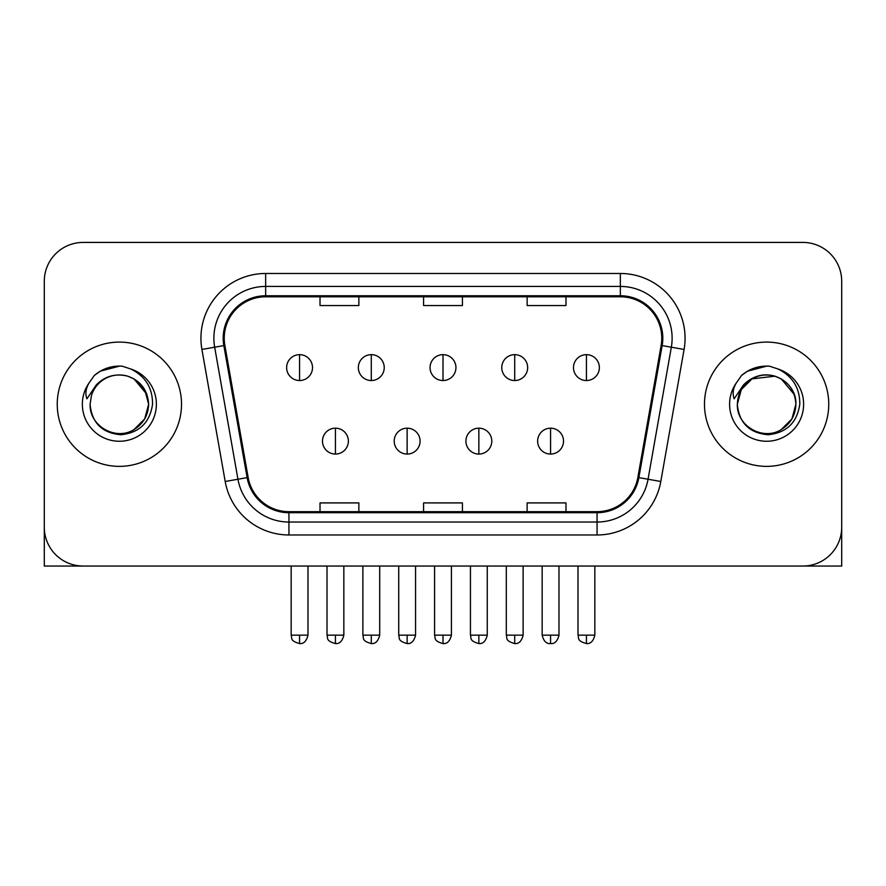 <?xml version="1.0" encoding="UTF-8"?>
<svg xmlns="http://www.w3.org/2000/svg" width="886" height="886" viewBox="0 0 886 886"><rect width="100%" height="100%" fill="white"/><g stroke="black" fill="none" stroke-linecap="round" stroke-linejoin="round"><path stroke-width="1.33" d="M57.247 404.226A62.131 62.131 0 0 0 119.377 466.368A62.131 62.131 0 0 0 181.519 404.226A62.131 62.131 0 0 0 119.377 342.096A62.131 62.131 0 0 0 57.247 404.226A62.131 62.131 0 0 0 119.377 466.368A62.131 62.131 0 0 0 181.519 404.226A62.131 62.131 0 0 0 119.377 342.096A62.131 62.131 0 0 0 57.247 404.226M704.481 404.226A62.131 62.131 0 0 0 766.623 466.368A62.131 62.131 0 0 0 828.753 404.226A62.131 62.131 0 0 0 766.623 342.096A62.131 62.131 0 0 0 704.481 404.226A62.131 62.131 0 0 0 766.623 466.368A62.131 62.131 0 0 0 828.753 404.226A62.131 62.131 0 0 0 766.623 342.096A62.131 62.131 0 0 0 704.481 404.226M224.236 338.208A41.42 41.42 0 0 1 265.656 296.788L620.344 296.788A41.42 41.42 0 0 1 661.133 345.407L637.854 477.443A41.42 41.42 0 0 1 597.064 511.676L288.936 511.676A41.42 41.42 0 0 1 248.146 477.443L224.867 345.407A41.42 41.42 0 0 1 224.236 338.208M223.194 338.208A42.462 42.462 0 0 0 223.837 345.584L247.128 477.62A42.462 42.462 0 0 0 288.936 512.706L597.064 512.706A42.462 42.462 0 0 0 638.872 477.62L662.163 345.584A42.462 42.462 0 0 0 620.344 295.758L265.656 295.758A42.462 42.462 0 0 0 223.194 338.208M201.919 349.449A64.722 64.722 0 0 1 265.656 273.486L620.344 273.486A64.722 64.722 0 0 1 684.081 349.449L660.801 481.486A64.722 64.722 0 0 1 597.064 534.978L288.936 534.978A64.722 64.722 0 0 1 225.199 481.486L201.919 349.449L214.667 347.201A51.776 51.776 0 0 1 265.656 286.433L620.344 286.433A51.776 51.776 0 0 1 671.333 347.201L648.054 479.237A51.776 51.776 0 0 1 597.064 522.031L288.936 522.031A51.776 51.776 0 0 1 237.946 479.237L214.667 347.201A51.776 51.776 0 0 1 213.88 338.208M841.7 281.25A38.829 38.829 0 0 0 802.871 242.421L83.129 242.421A38.829 38.829 0 0 0 44.3 281.25L44.3 527.203A38.829 38.829 0 0 0 83.129 566.043L802.871 566.043A38.829 38.829 0 0 0 841.7 527.203L841.7 281.25L841.7 566.043L691.545 566.043M638.872 477.62L648.054 479.237L671.333 347.201L684.081 349.449M423.586 296.788L423.586 305.559L462.414 305.559L462.414 296.788M320.023 296.788L320.023 305.559L358.863 305.559L358.863 296.788M527.137 296.788L527.137 305.559L565.977 305.559L565.977 296.788M462.414 511.676L462.414 502.905L423.586 502.905L423.586 511.676M358.863 511.676L358.863 502.905L320.023 502.905L320.023 511.676M565.977 511.676L565.977 502.905L527.137 502.905L527.137 511.676M44.3 281.25L44.3 566.043L194.455 566.043M802.871 242.421L83.129 242.421M83.129 566.043L802.871 566.043M299.568 354.655A12.947 12.947 0 0 0 286.632 367.601A12.947 12.947 0 0 0 299.568 380.537A12.947 12.947 0 0 0 312.514 367.601A12.947 12.947 0 0 0 299.568 354.655L299.568 380.537A12.947 12.947 0 0 0 312.514 367.601A12.947 12.947 0 0 0 299.568 354.655M335.429 428.182A12.947 12.947 0 0 0 322.482 441.128A12.947 12.947 0 0 0 335.429 454.064A12.947 12.947 0 0 0 348.375 441.128A12.947 12.947 0 0 0 335.429 428.182L335.429 454.064A12.947 12.947 0 0 0 348.375 441.128A12.947 12.947 0 0 0 335.429 428.182M371.289 354.655A12.947 12.947 0 0 0 358.343 367.601A12.947 12.947 0 0 0 371.289 380.537A12.947 12.947 0 0 0 384.236 367.601A12.947 12.947 0 0 0 371.289 354.655L371.289 380.537A12.947 12.947 0 0 0 384.236 367.601A12.947 12.947 0 0 0 371.289 354.655M443 354.655A12.947 12.947 0 0 0 430.053 367.601A12.947 12.947 0 0 0 443 380.537A12.947 12.947 0 0 0 455.947 367.601A12.947 12.947 0 0 0 443 354.655L443 380.537A12.947 12.947 0 0 0 455.947 367.601A12.947 12.947 0 0 0 443 354.655M514.711 354.655A12.947 12.947 0 0 0 501.764 367.601A12.947 12.947 0 0 0 514.711 380.537A12.947 12.947 0 0 0 527.657 367.601A12.947 12.947 0 0 0 514.711 354.655L514.711 380.537A12.947 12.947 0 0 0 527.657 367.601A12.947 12.947 0 0 0 514.711 354.655M586.432 354.655A12.947 12.947 0 0 0 573.486 367.601A12.947 12.947 0 0 0 586.432 380.537A12.947 12.947 0 0 0 599.368 367.601A12.947 12.947 0 0 0 586.432 354.655L586.432 380.537A12.947 12.947 0 0 0 599.368 367.601A12.947 12.947 0 0 0 586.432 354.655M407.139 428.182A12.947 12.947 0 0 0 394.204 441.128A12.947 12.947 0 0 0 407.139 454.064A12.947 12.947 0 0 0 420.086 441.128A12.947 12.947 0 0 0 407.139 428.182L407.139 454.064A12.947 12.947 0 0 0 420.086 441.128A12.947 12.947 0 0 0 407.139 428.182M478.861 428.182A12.947 12.947 0 0 0 465.914 441.128A12.947 12.947 0 0 0 478.861 454.064A12.947 12.947 0 0 0 491.796 441.128A12.947 12.947 0 0 0 478.861 428.182L478.861 454.064A12.947 12.947 0 0 0 491.796 441.128A12.947 12.947 0 0 0 478.861 428.182M550.571 428.182A12.947 12.947 0 0 0 537.625 441.128A12.947 12.947 0 0 0 550.571 454.064A12.947 12.947 0 0 0 563.518 441.128A12.947 12.947 0 0 0 550.571 428.182L550.571 454.064A12.947 12.947 0 0 0 563.518 441.128A12.947 12.947 0 0 0 550.571 428.182M91.468 395.433L90.084 404.226C91.867 422.943 102.134 433.11 120.884 434.738C139.312 432.833 149.867 422.655 152.547 404.226C152.68 388.09 145.47 376.362 130.94 369.052L122.202 366.173C111.647 365.553 102.344 368.654 94.293 375.476L89.01 383.04C85.798 388.467 85.089 393.738 86.894 398.833L96.319 384.867C105.102 376.085 115.557 373.183 127.673 376.162A29.26 29.26 0 0 0 91.468 395.433L90.117 404.226C89.121 425.867 115.767 441.25 134.007 429.577C143.366 423.707 148.25 415.268 148.638 404.226L144.717 418.856L134.007 429.577M146.954 394.425L134.007 378.887L127.673 376.162L134.007 378.887L144.717 389.596L148.638 404.226C147.729 390.172 140.741 380.814 127.673 376.162L134.007 378.887M94.37 375.409L100.295 371.179L119.676 366.073L100.295 371.179L94.37 375.409L100.295 371.179L119.676 366.073L100.295 371.179L94.37 375.409M738.714 395.433L737.318 404.226C739.112 422.943 749.379 433.11 768.129 434.738C786.547 432.833 797.101 422.655 799.792 404.226C799.914 388.09 792.715 376.362 778.185 369.052L769.436 366.173C758.881 365.553 749.578 368.654 741.527 375.476L736.255 383.04C733.032 388.467 732.334 393.738 734.14 398.833L743.564 384.867C752.347 376.085 762.791 373.183 774.918 376.162A29.26 29.26 0 0 0 738.714 395.433L737.362 404.226C737.75 393.196 742.634 384.745 751.992 378.887C770.233 367.203 796.879 382.597 795.883 404.226L791.962 418.856L781.253 429.577M795.883 404.226C795.484 415.268 790.611 423.707 781.253 429.577C763.012 441.25 736.355 425.867 737.362 404.226L741.283 389.596L751.992 378.887L774.929 376.173C787.986 380.814 794.975 390.172 795.883 404.226M774.918 376.162L781.253 378.887L794.188 394.425M741.604 375.409L747.54 371.179L766.922 366.073L747.54 371.179L741.604 375.409L747.54 371.179L766.922 366.073L747.54 371.179L741.604 375.409M620.344 273.486L620.344 295.758M214.667 347.201L223.837 345.584M288.936 534.978L288.936 512.706M597.064 512.706L597.064 534.978M225.199 481.486L247.128 477.62M662.163 345.584L671.333 347.201M265.656 273.486L265.656 295.758M648.054 479.237L660.801 481.486M299.568 635.162L291.162 635.162C292.347 637.776 289.357 640.733 299.568 643.579L299.568 635.162L307.985 635.162L307.985 566.043M335.429 635.162L327.012 635.162C328.208 637.776 325.217 640.733 335.429 643.579L335.429 635.162L343.846 635.162L343.846 566.043M371.289 635.162L362.872 635.162C364.057 637.776 361.078 640.733 371.289 643.579L371.289 635.162L379.695 635.162L379.695 566.043M443 635.162L434.583 635.162C435.779 637.776 432.789 640.733 443 643.579L443 635.162L451.417 635.162L451.417 566.043M514.711 635.162L506.305 635.162C507.49 637.776 504.499 640.733 514.711 643.579L514.711 635.162L523.128 635.162L523.128 566.043M586.432 635.162L578.015 635.162C579.2 637.776 576.221 640.733 586.432 643.579L586.432 635.162L594.838 635.162L594.838 566.043M407.139 635.162L398.733 635.162C399.918 637.776 396.928 640.733 407.139 643.579L407.139 635.162L415.556 635.162L415.556 566.043M478.861 635.162L470.444 635.162C471.629 637.776 468.65 640.733 478.861 643.579L478.861 635.162L487.267 635.162L487.267 566.043M550.571 635.162L542.154 635.162C543.627 641.165 546.429 643.967 550.571 643.579L550.571 635.162L558.988 635.162L558.988 566.043M89.01 383.04A37.035 37.035 0 0 0 119.377 441.261A37.035 37.035 0 0 0 130.94 369.052M736.255 383.04A37.035 37.035 0 0 0 766.623 441.261A37.035 37.035 0 0 0 778.185 369.052M291.162 635.162L291.162 566.043M307.985 635.162C306.512 641.165 303.71 643.967 299.568 643.579M327.012 635.162L327.012 566.043M343.846 635.162C342.373 641.165 339.571 643.967 335.429 643.579M362.872 635.162L362.872 566.043M379.695 635.162C378.233 641.165 375.431 643.967 371.289 643.579M434.583 635.162L434.583 566.043M451.417 635.162C449.944 641.165 447.142 643.967 443 643.579M506.305 635.162L506.305 566.043M523.128 635.162C521.655 641.165 518.853 643.967 514.711 643.579M578.015 635.162L578.015 566.043M594.838 635.162C593.376 641.165 590.574 643.967 586.432 643.579M398.733 635.162L398.733 566.043M415.556 635.162C414.083 641.165 411.281 643.967 407.139 643.579M470.444 635.162L470.444 566.043M487.267 635.162C485.805 641.165 483.003 643.967 478.861 643.579M542.154 635.162L542.154 566.043M558.988 635.162C557.515 641.165 554.714 643.967 550.571 643.579"/></g></svg>
